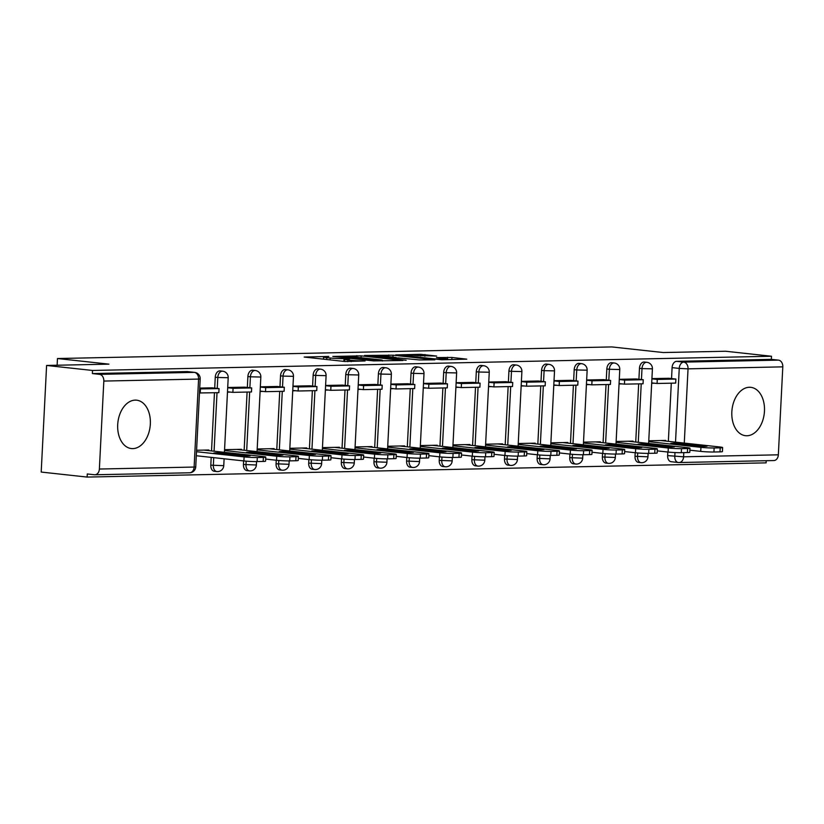 <?xml version="1.0" encoding="UTF-8"?>
<svg xmlns="http://www.w3.org/2000/svg" width="824" height="824" viewBox="0 0 824 824"><rect width="100%" height="100%" fill="white"/><g stroke="black" fill="none" stroke-linecap="round" stroke-linejoin="round"><path stroke-width="1.24" d="M328.786 356.442L304.159 357.049L344.937 361.499L365.073 360.953A9.795 0.628 2.9 0 1 351.251 360.304L347.852 359.933A9.795 0.628 2.9 0 1 344.638 359.295A9.795 0.628 2.9 0 1 347.182 359.007L349.85 358.739L344.01 358.656A9.795 0.628 2.9 0 1 330.187 358.007L326.788 357.637A9.795 0.628 2.9 0 1 323.575 356.998A9.795 0.628 2.9 0 1 326.108 356.71L328.786 356.442M749.376 387.27A24.329 16.243 96.2 0 0 731.908 410.805A24.329 16.243 96.2 0 0 745.514 435.7A24.329 16.243 96.2 0 0 746.925 435.762A24.329 16.243 96.2 0 0 764.394 412.227A24.329 16.243 96.2 0 0 750.788 387.332A24.329 16.243 96.2 0 0 749.376 387.27M135.249 400.124A24.329 16.243 96.2 0 0 117.77 423.66A24.329 16.243 96.2 0 0 131.376 448.555A24.329 16.243 96.2 0 0 132.788 448.617A24.329 16.243 96.2 0 0 150.267 425.081A24.329 16.243 96.2 0 0 136.66 400.186A24.329 16.243 96.2 0 0 135.249 400.124M635.18 452.716L635.005 456.29A6.242 4.161 96.2 0 0 638.507 462.398L641.051 462.676A6.242 4.161 -83.8 0 1 637.539 456.568L637.725 452.953M602.55 453.396L602.375 456.97A6.242 4.161 96.2 0 0 605.877 463.088L608.421 463.366A6.242 4.161 -83.8 0 1 604.909 457.248L605.094 453.633M569.92 454.076L569.745 457.65A6.242 4.161 96.2 0 0 573.246 463.768L575.791 464.046A6.242 4.161 -83.8 0 1 572.278 457.928L572.464 454.323M537.289 454.766L537.114 458.34A6.242 4.161 96.2 0 0 540.616 464.448L543.16 464.726A6.242 4.161 -83.8 0 1 539.648 458.618L539.833 455.002M504.659 455.445L504.484 459.019A6.242 4.161 96.2 0 0 507.986 465.138L510.53 465.406A6.242 4.161 -83.8 0 1 507.018 459.298L507.203 455.682M472.028 456.125L471.853 459.699A6.242 4.161 96.2 0 0 475.355 465.817L477.899 466.096A6.242 4.161 -83.8 0 1 474.387 459.977L474.572 456.372M439.398 456.815L439.223 460.389A6.242 4.161 96.2 0 0 442.725 466.497L445.269 466.775A6.242 4.161 -83.8 0 1 441.757 460.668L441.942 457.052M406.768 457.495L406.593 461.069A6.242 4.161 96.2 0 0 410.094 467.187L412.628 467.455A6.242 4.161 -83.8 0 1 409.126 461.347L409.312 457.732M374.137 458.175L373.952 461.749A6.242 4.161 96.2 0 0 377.464 467.867L379.998 468.145A6.242 4.161 -83.8 0 1 376.496 462.027L376.681 458.422M341.507 458.865L341.321 462.439A6.242 4.161 96.2 0 0 344.834 468.547L347.368 468.825A6.242 4.161 -83.8 0 1 343.866 462.717L344.051 459.102M308.876 459.545L308.691 463.119A6.242 4.161 96.2 0 0 312.203 469.237L314.737 469.505A6.242 4.161 -83.8 0 1 311.235 463.397L311.421 459.782M276.246 460.225L276.061 463.799A6.242 4.161 96.2 0 0 279.573 469.917L282.107 470.195A6.242 4.161 -83.8 0 1 278.605 464.077L278.79 460.472M243.616 460.915L243.43 464.489A6.242 4.161 96.2 0 0 246.942 470.597L249.476 470.875A6.242 4.161 -83.8 0 1 245.974 464.767L246.149 461.152M211.202 457.372L210.8 465.169A6.242 4.161 96.2 0 0 214.312 471.287L216.846 471.555A6.242 4.161 -83.8 0 1 213.344 465.447L213.735 457.65M436.638 356.061L420.673 354.31L395.654 354.917L441.746 359.758L466.765 359.161L451.943 357.462L436.463 357.565L444.321 358.512A8.189 0.525 2.9 0 1 447.01 359.037A8.189 0.525 2.9 0 1 442.138 359.274A8.189 0.525 2.9 0 1 433.342 358.739L406.489 355.813A8.189 0.525 2.9 0 1 403.812 355.278A8.189 0.525 2.9 0 1 408.683 355.041A8.189 0.525 2.9 0 1 417.48 355.577L436.638 356.061M99.374 469.031L194.124 467.053L198.584 379.081L103.824 381.069L99.374 469.031A6.242 4.625 -91.2 0 1 94.884 474.768A6.242 4.625 -91.2 0 1 94.441 474.748L87.282 473.965L87.128 477.075L41.2 472.059L46.597 365.454L108.933 364.146L57.464 358.533L611.779 346.925L663.238 352.538L725.573 351.24L771.501 356.246L92.525 370.46L92.37 373.571L99.529 374.353L194.279 372.366A6.242 4.161 -83.8 0 1 194.639 372.386L187.491 371.603A6.242 4.161 -83.8 0 1 187.841 371.665M46.597 365.454L92.525 370.46M361.139 355.855L332.803 356.452L373.581 360.891L402.915 360.5L361.139 355.855L361.036 357.729M364.517 355.494L393.058 355.185L434.845 359.831L419.364 359.933L398.507 357.925L390.834 358.162L406.181 360.304L364.496 355.752M671.509 461.739A6.242 4.161 -83.8 0 1 671.138 461.718A6.242 4.161 -83.8 0 1 667.636 455.6L667.821 452.026M668.357 441.365L671.303 383.181M671.539 378.577L672.096 367.638L679.244 368.421A6.242 4.161 -83.8 0 1 683.745 362.117L778.495 360.129A6.242 4.625 88.8 0 1 782.8 366.855L778.34 454.817A6.242 4.625 88.8 0 1 773.86 460.554L679.1 462.532A6.242 4.625 88.8 0 1 678.657 462.511A6.242 4.161 -83.8 0 1 678.296 462.501A6.242 4.161 -83.8 0 1 674.794 456.383L674.98 452.561M87.128 477.075L766.104 462.861L766.207 460.709M771.501 356.246L771.346 359.357L778.495 360.129M103.824 381.069A6.242 4.625 -91.2 0 0 99.529 374.353M208.822 450.635L208.853 449.997L196.576 450.254M212.005 387.847L199.727 388.083M241.453 449.945L241.483 449.317L224.561 449.667M244.635 387.156L227.712 387.507M274.083 449.265L274.114 448.627L257.191 448.987M277.266 386.477L260.343 386.817M306.713 448.586L306.744 447.947L289.821 448.297M309.896 385.797L292.973 386.137M339.344 447.896L339.375 447.267L322.462 447.617M342.526 385.117L325.604 385.457M371.974 447.216L372.005 446.577L355.093 446.938M375.157 384.427L358.234 384.767M404.605 446.536L404.636 445.897L387.723 446.248M407.787 383.747L390.864 384.087M437.235 445.846L437.266 445.218L420.353 445.568M440.418 383.067L423.495 383.407M469.865 445.166L469.907 444.527L452.984 444.888M473.048 382.377L456.125 382.717M502.496 444.486L502.537 443.848L485.614 444.198M505.678 381.697L488.766 382.037M535.136 443.796L535.167 443.168L518.245 443.518M538.309 381.018L521.396 381.358M567.767 443.116L567.798 442.478L550.875 442.838M570.939 380.327L554.027 380.667M600.397 442.437L600.428 441.798L583.505 442.148M603.57 379.648L586.657 379.988M633.028 441.746L633.059 441.118L616.136 441.468M636.2 378.968L619.288 379.308M635.726 442.045L638.672 383.86M638.909 379.256L639.465 368.328L641.999 368.606A6.242 4.161 -83.8 0 1 646.861 362.313L644.317 362.035A6.242 4.161 96.2 0 0 639.465 368.328M603.096 442.725L606.042 384.551M606.279 379.936L606.824 369.008L609.369 369.286A6.242 4.161 -83.8 0 1 614.23 362.993L611.686 362.725A6.242 4.161 96.2 0 0 606.824 369.008M570.466 443.415L573.411 385.23M573.648 380.626L574.194 369.688L576.738 369.966A6.242 4.161 -83.8 0 1 581.6 363.683L579.056 363.405A6.242 4.161 96.2 0 0 574.194 369.688M537.835 444.095L540.781 385.91M541.018 381.306L541.564 370.378L544.108 370.656A6.242 4.161 -83.8 0 1 548.969 364.363L546.425 364.084A6.242 4.161 96.2 0 0 541.564 370.378M505.205 444.775L508.151 386.6M508.387 381.986L508.933 371.058L511.477 371.336A6.242 4.161 -83.8 0 1 516.339 365.042L513.795 364.764A6.242 4.161 96.2 0 0 508.933 371.058M472.574 445.465L475.52 387.28M475.747 382.676L476.303 371.737L478.847 372.015A6.242 4.161 -83.8 0 1 483.709 365.732L481.164 365.454A6.242 4.161 96.2 0 0 476.303 371.737M439.944 446.144L442.89 387.96M443.116 383.356L443.673 372.427L446.217 372.706A6.242 4.161 -83.8 0 1 451.068 366.412L448.534 366.134A6.242 4.161 96.2 0 0 443.673 372.427M407.313 446.824L410.259 388.65M410.486 384.036L411.042 373.107L413.586 373.385A6.242 4.161 -83.8 0 1 418.438 367.092L415.904 366.814A6.242 4.161 96.2 0 0 411.042 373.107M374.683 447.514L377.629 389.33M377.856 384.726L378.412 373.787L380.956 374.065A6.242 4.161 -83.8 0 1 385.807 367.782L383.273 367.504A6.242 4.161 96.2 0 0 378.412 373.787M342.042 448.194L344.998 390.01M345.225 385.405L345.781 374.477L348.325 374.755A6.242 4.161 -83.8 0 1 353.177 368.462L350.643 368.184A6.242 4.161 96.2 0 0 345.781 374.477M309.412 448.874L312.368 390.7M312.595 386.085L313.151 375.157L315.685 375.435A6.242 4.161 -83.8 0 1 320.546 369.142L318.012 368.864A6.242 4.161 96.2 0 0 313.151 375.157M276.782 449.564L279.738 391.379M279.964 386.775L280.521 375.837L283.054 376.115A6.242 4.161 -83.8 0 1 287.916 369.832L285.382 369.554A6.242 4.161 96.2 0 0 280.521 375.837M244.151 450.244L247.097 392.059M247.334 387.455L247.89 376.527L250.424 376.805A6.242 4.161 -83.8 0 1 255.286 370.512L252.752 370.233A6.242 4.161 96.2 0 0 247.89 376.527M211.521 450.924L214.467 392.749M214.703 388.135L215.26 377.207L217.793 377.485A6.242 4.161 -83.8 0 1 222.655 371.191L220.121 370.913A6.242 4.161 96.2 0 0 215.26 377.207M57.464 358.533L57.134 365.228M668.841 378.278L651.918 378.618M665.658 441.067L665.689 440.428L648.766 440.788M771.346 359.357L676.586 361.334A6.242 4.161 96.2 0 0 672.096 367.638M92.37 373.571L187.13 371.583A6.242 4.161 -83.8 0 1 187.491 371.603M227.476 392.162L230.483 392.1M260.106 391.482L263.113 391.421M292.736 390.803L295.744 390.731M325.367 390.113L328.374 390.051M357.997 389.433L361.005 389.371M390.627 388.753L393.635 388.681M423.258 388.063L426.266 388.001M455.899 387.383L458.906 387.321M488.529 386.703L491.537 386.631M521.159 386.013L524.167 385.951M553.79 385.333L556.797 385.272M586.42 384.654L589.428 384.592M619.051 383.963L622.058 383.902M651.681 383.284L654.689 383.222M338.015 356.452L379.957 360.644A9.795 0.628 2.9 0 0 382.491 360.346A9.795 0.628 2.9 0 0 379.277 359.717L354.814 357.049A9.795 0.628 2.9 0 0 340.992 356.39L338.015 356.452M385.663 356.267A8.189 0.525 2.9 0 0 376.867 355.731A8.189 0.525 2.9 0 0 371.995 355.958A8.189 0.525 2.9 0 0 374.683 356.493L388.454 357.729L396.128 357.492L385.663 356.267M203.94 450.1L262.722 456.506A9.352 0.608 -177.1 0 1 265.792 457.114L265.586 461.152A9.352 0.608 -177.1 0 1 263.165 461.44L257.098 461.564A9.352 0.608 2.9 0 1 243.904 460.946L196.297 455.744M199.48 392.966L218.844 392.657L219.05 388.609L199.686 388.918M219.05 388.609L211.902 387.836M200.232 393.048L200.438 389M265.792 457.114A9.352 0.608 -177.1 0 1 263.371 457.402L257.304 457.526A9.352 0.608 2.9 0 1 244.11 456.898L196.503 451.707M250.28 455.734L223.479 452.819A19.333 1.246 2.9 0 0 213.849 453.015L240.66 455.94A19.333 1.246 -177.1 0 0 250.28 455.734M223.479 452.819L223.407 454.055M236.57 449.42L295.353 455.827A9.352 0.608 -177.1 0 1 298.422 456.434L298.216 460.472A9.352 0.608 -177.1 0 1 295.795 460.75L289.729 460.884A9.352 0.608 2.9 0 1 276.534 460.256L265.688 459.071M227.496 391.771L232.862 392.358L251.475 391.966L251.68 387.929L233.068 388.32L227.702 387.733M251.68 387.929L244.532 387.146M232.862 392.358L233.068 388.32M298.422 456.434A9.352 0.608 -177.1 0 1 296.001 456.712L289.935 456.846A9.352 0.608 2.9 0 1 276.74 456.218L224.519 450.522M282.91 455.054L256.11 452.129A19.333 1.246 2.9 0 0 246.479 452.335L273.29 455.26A19.333 1.246 -177.1 0 0 282.91 455.054M256.11 452.129L256.037 453.375M269.201 448.73L327.983 455.147A9.352 0.608 -177.1 0 1 331.052 455.744L330.846 459.792A9.352 0.608 -177.1 0 1 328.426 460.07L322.359 460.194A9.352 0.608 2.9 0 1 309.165 459.576L298.319 458.391M260.127 391.091L265.493 391.678L284.115 391.287L284.311 387.249L265.699 387.641L260.332 387.053M284.311 387.249L277.163 386.466M265.493 391.678L265.699 387.641M331.052 455.744A9.352 0.608 -177.1 0 1 328.632 456.033L322.565 456.156A9.352 0.608 2.9 0 1 309.371 455.538L257.15 449.842M315.541 454.374L288.74 451.449A19.333 1.246 2.9 0 0 279.109 451.645L305.92 454.57A19.333 1.246 -177.1 0 0 315.541 454.374M288.74 451.449L288.678 452.695M301.831 448.05L360.613 454.457A9.352 0.608 -177.1 0 1 363.683 455.064L363.477 459.102A9.352 0.608 -177.1 0 1 361.056 459.39L354.989 459.514A9.352 0.608 2.9 0 1 341.795 458.896L330.949 457.711M292.757 390.411L298.123 390.998L316.746 390.607L316.941 386.569L298.329 386.95L292.963 386.374M316.941 386.569L309.793 385.787M298.123 390.998L298.329 386.95M363.683 455.064A9.352 0.608 -177.1 0 1 361.262 455.353L355.196 455.476A9.352 0.608 2.9 0 1 342.001 454.848L289.78 449.152M348.171 453.684L321.37 450.769A19.333 1.246 2.9 0 0 311.75 450.965L338.551 453.89A19.333 1.246 -177.1 0 0 348.171 453.684M321.37 450.769L321.308 452.005M334.462 447.37L393.244 453.777A9.352 0.608 -177.1 0 1 396.313 454.385L396.107 458.422A9.352 0.608 -177.1 0 1 393.687 458.7L387.62 458.834A9.352 0.608 2.9 0 1 374.426 458.206L363.59 457.021M325.387 389.721L330.754 390.308L349.376 389.917L349.582 385.879L330.96 386.271L325.593 385.683M349.582 385.879L342.423 385.096M330.754 390.308L330.96 386.271M396.313 454.385A9.352 0.608 -177.1 0 1 393.893 454.663L387.826 454.797A9.352 0.608 2.9 0 1 374.632 454.168L322.411 448.472M380.801 453.004L354.001 450.079A19.333 1.246 2.9 0 0 344.381 450.285L371.181 453.21A19.333 1.246 -177.1 0 0 380.801 453.004M354.001 450.079L353.939 451.325M367.092 446.68L425.874 453.097A9.352 0.608 -177.1 0 1 428.943 453.694L428.738 457.742A9.352 0.608 -177.1 0 1 426.317 458.02L420.25 458.144A9.352 0.608 2.9 0 1 407.056 457.526L396.22 456.341M358.018 389.041L363.384 389.628L382.006 389.237L382.212 385.199L363.59 385.591L358.224 385.004M382.212 385.199L375.054 384.417M363.384 389.628L363.59 385.591M428.943 453.694A9.352 0.608 -177.1 0 1 426.523 453.983L420.456 454.106A9.352 0.608 2.9 0 1 407.262 453.488L355.041 447.793M413.432 452.325L386.631 449.399A19.333 1.246 2.9 0 0 377.011 449.595L403.812 452.52A19.333 1.246 -177.1 0 0 413.432 452.325M386.631 449.399L386.569 450.646M399.733 446L458.505 452.407A9.352 0.608 -177.1 0 1 461.574 453.015L461.368 457.052A9.352 0.608 -177.1 0 1 458.947 457.341L452.891 457.464A9.352 0.608 2.9 0 1 439.686 456.846L428.851 455.662M390.648 388.362L396.014 388.949L414.637 388.557L414.843 384.52L396.22 384.901L390.854 384.324M414.843 384.52L407.684 383.737M396.014 388.949L396.22 384.901M461.574 453.015A9.352 0.608 -177.1 0 1 459.153 453.303L453.087 453.427A9.352 0.608 2.9 0 1 439.892 452.798L387.671 447.102M446.062 451.634L419.262 448.719A19.333 1.246 2.9 0 0 409.641 448.915L436.442 451.84A19.333 1.246 -177.1 0 0 446.062 451.634M419.262 448.719L419.2 449.956M432.363 445.321L491.135 451.727A9.352 0.608 -177.1 0 1 494.204 452.335L494.009 456.372A9.352 0.608 -177.1 0 1 491.578 456.661L485.521 456.784A9.352 0.608 2.9 0 1 472.317 456.156L461.481 454.972M423.279 387.682L428.645 388.259L447.267 387.867L447.473 383.829L428.851 384.221L423.484 383.634M447.473 383.829L440.315 383.047M428.645 388.259L428.851 384.221M494.204 452.335A9.352 0.608 -177.1 0 1 491.784 452.613L485.717 452.747A9.352 0.608 2.9 0 1 472.523 452.118L420.302 446.423M478.692 450.955L451.892 448.029A19.333 1.246 2.9 0 0 442.272 448.235L469.072 451.161A19.333 1.246 -177.1 0 0 478.692 450.955M451.892 448.029L451.83 449.276M464.993 444.63L523.765 451.047A9.352 0.608 -177.1 0 1 526.835 451.655L526.639 455.693A9.352 0.608 -177.1 0 1 524.218 455.971L518.152 456.105A9.352 0.608 2.9 0 1 504.947 455.476L494.112 454.292M455.909 386.992L461.275 387.579L479.898 387.187L480.104 383.15L461.481 383.541L456.115 382.954M480.104 383.15L472.945 382.367M461.275 387.579L461.481 383.541M526.835 451.655A9.352 0.608 -177.1 0 1 524.414 451.933L518.347 452.057A9.352 0.608 2.9 0 1 505.153 451.439L452.942 445.743M511.333 450.275L484.522 447.35A19.333 1.246 2.9 0 0 474.902 447.545L501.703 450.471A19.333 1.246 -177.1 0 0 511.333 450.275M484.522 447.35L484.461 448.596M497.624 443.951L556.406 450.357A9.352 0.608 -177.1 0 1 559.465 450.965L559.269 455.002A9.352 0.608 -177.1 0 1 556.849 455.291L550.782 455.414A9.352 0.608 2.9 0 1 537.578 454.797L526.742 453.612M488.55 386.312L493.906 386.899L512.528 386.507L512.734 382.47L494.112 382.851L488.745 382.274M512.734 382.47L505.576 381.687M493.906 386.899L494.112 382.851M559.465 450.965A9.352 0.608 -177.1 0 1 557.045 451.253L550.988 451.377A9.352 0.608 2.9 0 1 537.784 450.749L485.573 445.053M543.964 449.585L517.153 446.67A19.333 1.246 2.9 0 0 507.533 446.866L534.333 449.791A19.333 1.246 -177.1 0 0 543.964 449.585M517.153 446.67L517.091 447.906M530.254 443.271L589.036 449.677A9.352 0.608 -177.1 0 1 592.106 450.285L591.9 454.323A9.352 0.608 -177.1 0 1 589.479 454.611L583.413 454.735A9.352 0.608 2.9 0 1 570.208 454.106L559.372 452.922M521.18 385.632L526.546 386.209L545.158 385.828L545.364 381.78L526.742 382.171L521.376 381.584M545.364 381.78L538.206 380.997M526.546 386.209L526.742 382.171M592.106 450.285A9.352 0.608 -177.1 0 1 589.685 450.563L583.619 450.697A9.352 0.608 2.9 0 1 570.414 450.069L518.203 444.373M576.594 448.905L549.783 445.98A19.333 1.246 2.9 0 0 540.163 446.186L566.964 449.111A19.333 1.246 -177.1 0 0 576.594 448.905M549.783 445.98L549.721 447.226M562.885 442.581L621.667 448.998A9.352 0.608 -177.1 0 1 624.736 449.605L624.53 453.643A9.352 0.608 -177.1 0 1 622.11 453.921L616.043 454.055A9.352 0.608 2.9 0 1 602.838 453.427L592.003 452.242M553.81 384.942L559.177 385.529L577.789 385.138L577.995 381.1L559.372 381.491L554.006 380.904M577.995 381.1L570.836 380.317M559.177 385.529L559.372 381.491M624.736 449.605A9.352 0.608 -177.1 0 1 622.316 449.883L616.249 450.007A9.352 0.608 2.9 0 1 603.044 449.389L550.834 443.693M609.224 448.225L582.414 445.3A19.333 1.246 2.9 0 0 572.793 445.496L599.604 448.421A19.333 1.246 -177.1 0 0 609.224 448.225M582.414 445.3L582.352 446.546M595.515 441.901L654.297 448.308A9.352 0.608 -177.1 0 1 657.367 448.915L657.161 452.963A9.352 0.608 -177.1 0 1 654.74 453.241L648.673 453.365A9.352 0.608 2.9 0 1 635.469 452.747L624.633 451.562M586.441 384.262L591.807 384.849L610.419 384.458L610.625 380.42L592.013 380.801L586.647 380.224M610.625 380.42L603.467 379.637M591.807 384.849L592.013 380.801M657.367 448.915A9.352 0.608 -177.1 0 1 654.946 449.204L648.879 449.327A9.352 0.608 2.9 0 1 635.675 448.699L583.464 443.003M641.855 447.535L615.044 444.62A19.333 1.246 2.9 0 0 605.424 444.816L632.235 447.741A19.333 1.246 -177.1 0 0 641.855 447.535M615.044 444.62L614.982 445.856M628.146 441.221L686.928 447.628A9.352 0.608 -177.1 0 1 689.997 448.235L689.791 452.273A9.352 0.608 -177.1 0 1 687.37 452.561L681.304 452.685A9.352 0.608 2.9 0 1 668.099 452.057L657.264 450.872M619.071 383.582L624.438 384.159L643.05 383.778L643.256 379.73L624.644 380.122L619.277 379.534M643.256 379.73L636.097 378.947M624.438 384.159L624.644 380.122M689.997 448.235A9.352 0.608 -177.1 0 1 687.577 448.514L681.51 448.647A9.352 0.608 2.9 0 1 668.305 448.019L616.095 442.323M674.485 446.855L647.674 443.93A19.333 1.246 2.9 0 0 638.054 444.136L664.865 447.061A19.333 1.246 -177.1 0 0 674.485 446.855M647.674 443.93L647.613 445.176M660.776 440.531L719.558 446.948A9.352 0.608 -177.1 0 1 722.627 447.556L722.421 451.593A9.352 0.608 -177.1 0 1 720.001 451.871L713.934 452.005A9.352 0.608 2.9 0 1 700.73 451.377L689.894 450.192M651.702 382.892L657.068 383.479L675.68 383.088L675.886 379.05L657.274 379.442L651.908 378.855M675.886 379.05L668.727 378.267M657.068 383.479L657.274 379.442M722.627 447.556A9.352 0.608 -177.1 0 1 720.207 447.834L714.14 447.957A9.352 0.608 2.9 0 1 700.936 447.339L648.725 441.643M707.116 446.175L680.305 443.25A19.333 1.246 2.9 0 0 670.684 443.446L697.495 446.371A19.333 1.246 -177.1 0 0 707.116 446.175M680.305 443.25L680.243 444.497M641.412 462.697A6.242 4.161 -83.8 0 1 641.051 462.676A6.242 6.242 0 0 0 647.952 456.795L635.005 456.29M608.781 463.376A6.242 4.161 -83.8 0 1 608.421 463.366A6.242 6.242 0 0 0 615.322 457.474L602.375 456.97M576.151 464.056A6.242 4.161 -83.8 0 1 575.791 464.046A6.242 6.242 0 0 0 582.692 458.154L569.745 457.65M543.521 464.746A6.242 4.161 -83.8 0 1 543.16 464.726A6.242 6.242 0 0 0 550.061 458.844L537.114 458.34M510.89 465.426A6.242 4.161 -83.8 0 1 510.53 465.406A6.242 6.242 0 0 0 517.431 459.524L504.484 459.019M478.26 466.106A6.242 4.161 -83.8 0 1 477.899 466.096A6.242 6.242 0 0 0 484.8 460.204L471.853 459.699M445.63 466.796A6.242 4.161 -83.8 0 1 445.269 466.775A6.242 6.242 0 0 0 452.17 460.894L439.223 460.389M412.999 467.476A6.242 4.161 -83.8 0 1 412.628 467.455A6.242 6.242 0 0 0 419.54 461.574L406.593 461.069M380.369 468.156A6.242 4.161 -83.8 0 1 379.998 468.145A6.242 6.242 0 0 0 386.909 462.254L373.952 461.749M347.728 468.846A6.242 4.161 -83.8 0 1 347.368 468.825A6.242 6.242 0 0 0 354.279 462.944L341.321 462.439M315.098 469.526A6.242 4.161 -83.8 0 1 314.737 469.505A6.242 6.242 0 0 0 321.648 463.624L308.691 463.119M282.467 470.205A6.242 4.161 -83.8 0 1 282.107 470.195A6.242 6.242 0 0 0 289.018 464.303L276.061 463.799M249.837 470.895A6.242 4.161 -83.8 0 1 249.476 470.875A6.242 6.242 0 0 0 256.388 464.993L243.43 464.489M217.206 471.575A6.242 4.161 -83.8 0 1 216.846 471.555A6.242 6.242 0 0 0 223.757 465.673L210.8 465.169M667.636 455.6L683.59 456.805L778.34 454.817M675.515 442.138L679.244 368.421L688.04 368.843L684.281 443.096M683.796 452.634L683.59 456.805A6.242 4.625 88.8 0 1 679.1 462.532A6.242 6.242 0 0 1 678.296 462.501L671.138 461.718M782.8 366.855L688.04 368.843A6.242 4.625 -91.2 0 0 683.745 362.117L676.586 361.334M638.26 442.323L641.226 383.809M641.443 379.534L641.999 368.606L652.412 368.833A6.242 6.242 0 0 0 646.861 362.313M605.63 443.003L608.596 384.499M608.812 380.214L609.369 369.286L619.782 369.512A6.242 6.242 0 0 0 614.23 362.993M572.999 443.683L575.966 385.179M576.182 380.904L576.738 369.966L587.151 370.192A6.242 6.242 0 0 0 581.6 363.683M540.369 444.373L543.335 385.859M543.552 381.584L544.108 370.656L554.521 370.882A6.242 6.242 0 0 0 548.969 364.363M507.738 445.053L510.705 386.549M510.921 382.264L511.477 371.336L521.891 371.562A6.242 6.242 0 0 0 516.339 365.042M475.108 445.733L478.075 387.228M478.291 382.954L478.847 372.015L489.26 372.242A6.242 6.242 0 0 0 483.709 365.732M442.478 446.423L445.444 387.908M445.66 383.634L446.217 372.706L456.63 372.932A6.242 6.242 0 0 0 451.068 366.412M409.847 447.102L412.814 388.598M413.03 384.314L413.586 373.385L424 373.612A6.242 6.242 0 0 0 418.438 367.092M377.217 447.782L380.183 389.278M380.4 385.004L380.956 374.065L391.369 374.292A6.242 6.242 0 0 0 385.807 367.782M344.587 448.472L347.553 389.958M347.769 385.683L348.325 374.755L358.728 374.982A6.242 6.242 0 0 0 353.177 368.462M311.956 449.152L314.923 390.648M315.139 386.363L315.685 375.435L326.098 375.662A6.242 6.242 0 0 0 320.546 369.142M279.326 449.832L282.292 391.328M282.508 387.053L283.054 376.115L293.468 376.341A6.242 6.242 0 0 0 287.916 369.832M246.695 450.522L249.662 392.008M249.878 387.733L250.424 376.805L260.837 377.031A6.242 6.242 0 0 0 255.286 370.512M214.065 451.202L217.021 392.688M217.248 388.413L217.793 377.485L228.207 377.711A6.242 6.242 0 0 0 222.655 371.191M187.13 371.583L194.279 372.366A6.242 4.625 -91.2 0 1 198.584 379.081L200.191 378.896A6.242 6.242 0 0 0 194.639 372.386M195.741 466.858L194.124 467.053A6.242 4.625 88.8 0 1 189.644 472.78A6.242 6.242 0 0 0 195.741 466.858L200.191 378.896M326.695 359.501L326.788 357.637M330.094 359.872L330.187 358.007M343.866 361.376L344.01 358.656M347.769 361.685L347.852 359.933M351.189 361.664L351.251 360.304M356.73 357.256L356.813 355.649M388.66 356.586L388.743 354.979M392.966 357.06L393.058 355.185M388.423 358.368L388.454 357.729M447.504 359.645L447.628 357.256M451.84 359.552L451.943 357.462M420.59 355.917L420.673 354.31M424.896 356.256L424.988 354.516M244.11 456.898L243.904 460.946M263.371 457.402L263.165 461.44M257.304 457.526L257.098 461.564M276.74 456.218L276.534 460.256M296.001 456.712L295.795 460.75M289.935 456.846L289.729 460.884M309.371 455.538L309.165 459.576M328.632 456.033L328.426 460.07M322.565 456.156L322.359 460.194M342.001 454.848L341.795 458.896M361.262 455.353L361.056 459.39M355.196 455.476L354.989 459.514M374.632 454.168L374.426 458.206M393.893 454.663L393.687 458.7M387.826 454.797L387.62 458.834M407.262 453.488L407.056 457.526M426.523 453.983L426.317 458.02M420.456 454.106L420.25 458.144M439.892 452.798L439.686 456.846M459.153 453.303L458.947 457.341M453.087 453.427L452.891 457.464M472.523 452.118L472.317 456.156M491.784 452.613L491.578 456.661M485.717 452.747L485.521 456.784M505.153 451.439L504.947 455.476M524.414 451.933L524.218 455.971M518.347 452.057L518.152 456.105M537.784 450.749L537.578 454.797M557.045 451.253L556.849 455.291M550.988 451.377L550.782 455.414M570.414 450.069L570.208 454.106M589.685 450.563L589.479 454.611M583.619 450.697L583.413 454.735M603.044 449.389L602.838 453.427M622.316 449.883L622.11 453.921M616.249 450.007L616.043 454.055M635.675 448.699L635.469 452.747M654.946 449.204L654.74 453.241M648.879 449.327L648.673 453.365M668.305 448.019L668.099 452.057M687.577 448.514L687.37 452.561M681.51 448.647L681.304 452.685M700.936 447.339L700.73 451.377M720.207 447.834L720.001 451.871M714.14 447.957L713.934 452.005M228.207 377.711L224.427 452.335M224.107 458.783L223.757 465.673M260.837 377.031L257.057 451.655M256.563 461.574L256.388 464.993M293.468 376.341L289.688 450.965M289.193 460.894L289.018 464.303M326.098 375.662L322.318 450.285M321.824 460.204L321.648 463.624M358.728 374.982L354.948 449.605M354.454 459.524L354.279 462.944M391.369 374.292L387.589 448.915M387.084 458.844L386.909 462.254M424 373.612L420.219 448.235M419.715 458.154L419.54 461.574M456.63 372.932L452.85 447.556M452.345 457.474L452.17 460.894M489.26 372.242L485.48 446.866M484.976 456.795L484.8 460.204M521.891 371.562L518.111 446.186M517.606 456.105L517.431 459.524M554.521 370.882L550.741 445.506M550.236 455.425L550.061 458.844M587.151 370.192L583.371 444.816M582.867 454.745L582.692 458.154M619.782 369.512L616.002 444.136M615.497 454.055L615.322 457.474M652.412 368.833L648.632 443.456M648.128 453.375L647.952 456.795M94.884 474.768L189.644 472.78M323.461 359.151L323.575 356.998M344.535 361.448L344.638 359.295M382.46 361.005L382.491 360.346M371.964 356.565L371.995 355.958M403.781 355.886L403.812 355.278M446.979 359.655L447.01 359.037"/></g></svg>
